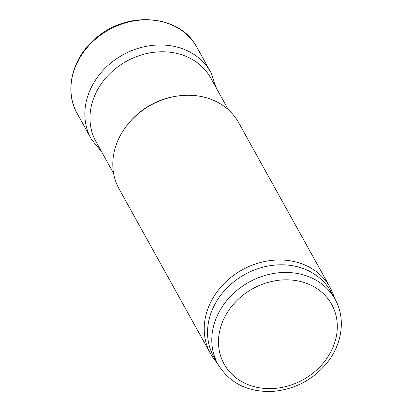<?xml version="1.0" encoding="UTF-8"?>
<svg xmlns="http://www.w3.org/2000/svg" width="412" height="412" viewBox="0 0 412 412"><rect width="100%" height="100%" fill="white"/><g stroke="black" fill="none" stroke-linecap="round" stroke-linejoin="round"><path stroke-width="0.62" d="M113.594 173.375L95.981 141.64A65.606 55.486 -29 0 1 94.194 138.066A65.606 55.486 -29 0 1 108.907 74.608A65.606 55.486 -29 0 1 177.036 53.457A65.606 55.486 -29 0 1 208.627 74.562A65.606 55.486 -29 0 1 210.712 77.971L228.325 109.705M217.242 362.972A68.34 57.798 -29 0 1 210.465 353.578L119.053 188.851A68.34 57.798 -29 0 1 129.059 122.802L129.826 121.906A65.606 55.486 -29 0 1 176.063 96.248L177.227 96.073A68.34 57.798 -29 0 1 203.487 96.995A68.34 57.798 -29 0 1 238.569 122.529L329.981 287.257A68.34 57.798 -29 0 1 334.364 297.974M129.059 122.802A68.34 57.798 -29 0 1 177.227 96.073M210.465 353.578A68.34 57.798 -29 0 1 222.264 285.506A68.34 57.798 -29 0 1 294.899 261.718A68.34 57.798 -29 0 1 329.981 287.257M217.917 364.182L213.668 356.529A66.976 56.645 -29 0 1 225.23 289.821A66.976 56.645 -29 0 1 296.408 266.507A66.976 56.645 -29 0 1 330.79 291.536L335.038 299.184C346.42 319.058 341.975 346.451 324.769 365.573C310.674 381.012 293.323 389.623 272.713 391.4C247.885 392.322 229.623 383.248 217.917 364.182A66.976 56.645 -29 0 1 229.479 297.474A66.976 56.645 -29 0 1 300.657 274.16A66.976 56.645 -29 0 1 335.038 299.184M300.101 281.406A61.506 52.02 -29 0 1 314.511 371.902A61.506 52.02 -29 0 1 219.066 349.391A61.506 52.02 -29 0 1 300.101 281.406M196.303 46.288A68.392 57.84 151 0 0 108.938 29.782A68.392 57.84 151 0 0 76.72 112.646C64.03 89.662 72.569 57.294 95.97 38.136C126.798 10.532 179.323 14.477 196.303 46.288L211.207 73.027A68.444 57.886 151 0 0 122.869 54.884A68.444 57.886 151 0 0 91.526 139.441L76.72 112.646M216.388 88.189L211.207 73.027M91.526 139.441L101.656 151.858"/></g></svg>

